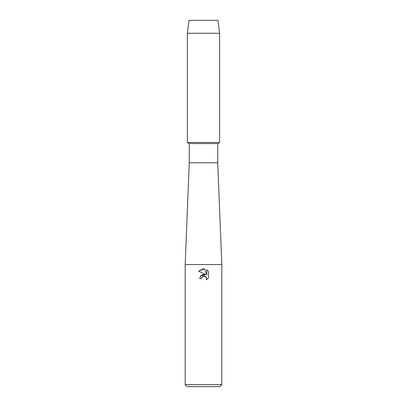 <?xml version="1.0" encoding="UTF-8"?>
<svg xmlns="http://www.w3.org/2000/svg" width="407" height="407" viewBox="0 0 407 407"><rect width="100%" height="100%" fill="white"/><g stroke="black" fill="none" stroke-linecap="round" stroke-linejoin="round"><path stroke-width="0.61" d="M217.948 20.35L189.052 20.35L217.948 20.35L219.653 33.272L219.653 142.45L203.5 142.45L219.653 142.45L217.745 143.554L217.745 162.8L221.815 264.55L221.815 384.615L185.185 384.615L187.22 386.65L219.78 386.65L221.815 384.615M217.745 162.8L189.255 162.8L189.255 143.554L217.745 143.554M189.255 162.8L185.185 264.55L221.815 264.55M204.563 268.824L198.606 271.123L203.5 268.712L204.563 268.824L206.7 274.979L206.7 269.709L208.399 271.423L208.399 277.925L206.425 279.812L206.507 277.625L205.082 276.2L204.075 276.002L201.719 277.457L201.44 278.653L199.71 278.653L200.783 275.763L203.5 274.318L205.601 274.572L198.601 271.123M201.44 278.653L201.618 277.686M206.425 279.812L208.399 277.925M205.601 274.572L200.58 276.017M202.559 276.48L203.485 276.068M203.5 276.063L206.334 277.289M208.399 271.423L206.7 269.709M189.052 20.35L187.347 33.272L187.347 142.45L203.5 142.45L187.347 142.45L189.255 143.554M187.347 33.272L219.653 33.272M185.185 264.55L185.185 384.615"/></g></svg>
